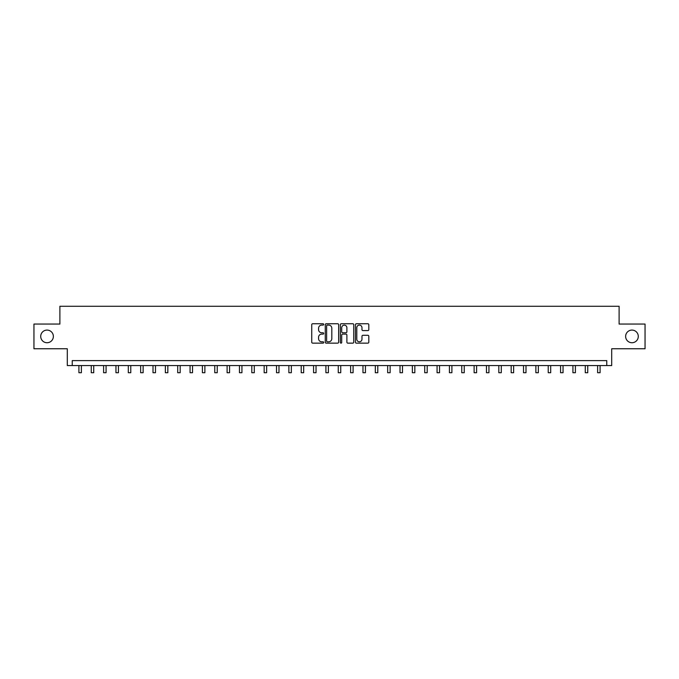 <?xml version="1.0" encoding="UTF-8"?>
<svg xmlns="http://www.w3.org/2000/svg" width="679" height="679" viewBox="0 0 679 679"><rect width="100%" height="100%" fill="white"/><g stroke="black" fill="none" stroke-linecap="round" stroke-linejoin="round"><path stroke-width="1.02" d="M323.688 324.426A0.679 0.679 0 0 0 323.009 323.747L312.705 323.747A0.968 0.968 0 0 0 311.737 324.723L311.737 342.174A0.968 0.968 0 0 0 312.705 343.15L323.009 343.15A0.679 0.679 0 0 0 323.688 342.471A0.679 0.679 0 0 0 323.009 341.792L321.676 341.792A3.106 3.106 0 0 1 318.578 338.685L318.578 337.234A3.106 3.106 0 0 1 321.676 334.127L323.009 334.127A0.679 0.679 0 0 0 323.688 333.448A0.679 0.679 0 0 0 323.009 332.769L321.676 332.769A3.106 3.106 0 0 1 318.578 329.663L318.578 328.212A3.106 3.106 0 0 1 321.676 325.105L323.009 325.105A0.679 0.679 0 0 0 323.688 324.426M625.639 336.411A6.323 6.323 0 0 0 631.962 342.734A6.323 6.323 0 0 0 638.285 336.411A6.323 6.323 0 0 0 631.962 330.087A6.323 6.323 0 0 0 625.639 336.411M40.715 336.411A6.323 6.323 0 0 0 47.038 342.734A6.323 6.323 0 0 0 53.361 336.411A6.323 6.323 0 0 0 47.038 330.087A6.323 6.323 0 0 0 40.715 336.411M367.84 330.588A0.968 0.968 0 0 0 368.816 329.621L368.816 324.723A0.968 0.968 0 0 0 367.84 323.747L356.399 323.747A0.968 0.968 0 0 0 355.431 324.723L355.431 342.174A0.968 0.968 0 0 0 356.399 343.15L367.84 343.15A0.968 0.968 0 0 0 368.816 342.174L368.816 336.258A0.968 0.968 0 0 0 367.84 335.29L362.942 335.29A0.968 0.968 0 0 0 361.975 336.258L361.975 339.194A2.597 2.597 0 0 1 359.378 341.792A2.597 2.597 0 0 1 356.789 339.194L356.789 327.702A2.597 2.597 0 0 1 359.378 325.105A2.597 2.597 0 0 1 361.975 327.702L361.975 329.621A0.968 0.968 0 0 0 362.942 330.588L367.84 330.588M606.763 365.557L611.703 365.557L611.703 348.76L645.05 348.76L645.05 324.061L619.112 324.061L619.112 306.28L59.888 306.28L59.888 324.061L33.95 324.061L33.95 348.76L67.297 348.76L67.297 365.557L606.763 365.557L606.763 360.617L72.237 360.617L72.237 365.557M338.651 324.723A0.968 0.968 0 0 0 337.684 323.747L326.234 323.747A0.968 0.968 0 0 0 325.266 324.723L325.266 342.174A0.968 0.968 0 0 0 326.234 343.15L337.684 343.15A0.968 0.968 0 0 0 338.651 342.174L338.651 324.723M341.316 323.747L352.766 323.747A0.968 0.968 0 0 1 353.734 324.723L353.734 342.174A0.968 0.968 0 0 1 352.766 343.15L347.869 343.15A0.968 0.968 0 0 1 346.893 342.174L346.893 335.095A0.968 0.968 0 0 0 345.925 334.127L342.674 334.127A0.968 0.968 0 0 0 341.707 335.095L341.707 342.471A0.679 0.679 0 0 1 341.028 343.15A0.679 0.679 0 0 1 340.349 342.471L340.349 324.723A0.968 0.968 0 0 1 341.316 323.747M327.303 325.105A0.679 0.679 0 0 0 326.624 325.784L326.624 341.113A0.679 0.679 0 0 0 327.303 341.792L328.712 341.792A3.106 3.106 0 0 0 331.81 338.685L331.81 328.212A3.106 3.106 0 0 0 328.712 325.105L327.303 325.105M346.893 327.753A2.597 2.597 0 0 0 344.304 325.156A2.597 2.597 0 0 0 341.707 327.753L341.707 331.802A0.968 0.968 0 0 0 342.674 332.769L345.925 332.769A0.968 0.968 0 0 0 346.893 331.802L346.893 327.753M78.908 365.557L78.908 372.72L81.378 372.72L81.378 365.557M91.258 365.557L91.258 372.72L93.727 372.72L93.727 365.557M103.607 365.557L103.607 372.72L106.077 372.72L106.077 365.557M115.956 365.557L115.956 372.72L118.426 372.72L118.426 365.557M128.306 365.557L128.306 372.72L130.775 372.72L130.775 365.557M140.655 365.557L140.655 372.72L143.125 372.72L143.125 365.557M153.004 365.557L153.004 372.72L155.483 372.72L155.483 365.557M165.362 365.557L165.362 372.72L167.832 372.72L167.832 365.557M177.711 365.557L177.711 372.72L180.181 372.72L180.181 365.557M190.061 365.557L190.061 372.72L192.53 372.72L192.53 365.557M202.41 365.557L202.41 372.72L204.88 372.72L204.88 365.557M214.759 365.557L214.759 372.72L217.229 372.72L217.229 365.557M227.109 365.557L227.109 372.72L229.578 372.72L229.578 365.557M239.458 365.557L239.458 372.72L241.928 372.72L241.928 365.557M251.816 365.557L251.816 372.72L254.286 372.72L254.286 365.557M264.165 365.557L264.165 372.72L266.635 372.72L266.635 365.557M276.514 365.557L276.514 372.72L278.984 372.72L278.984 365.557M288.864 365.557L288.864 372.72L291.333 372.72L291.333 365.557M301.213 365.557L301.213 372.72L303.683 372.72L303.683 365.557M313.562 365.557L313.562 372.72L316.032 372.72L316.032 365.557M325.912 365.557L325.912 372.72L328.381 372.72L328.381 365.557M338.261 365.557L338.261 372.72L340.739 372.72L340.739 365.557M350.619 365.557L350.619 372.72L353.088 372.72L353.088 365.557M362.968 365.557L362.968 372.72L365.438 372.72L365.438 365.557M375.317 365.557L375.317 372.72L377.787 372.72L377.787 365.557M387.667 365.557L387.667 372.72L390.136 372.72L390.136 365.557M400.016 365.557L400.016 372.72L402.486 372.72L402.486 365.557M412.365 365.557L412.365 372.72L414.835 372.72L414.835 365.557M424.714 365.557L424.714 372.72L427.184 372.72L427.184 365.557M437.072 365.557L437.072 372.72L439.542 372.72L439.542 365.557M449.422 365.557L449.422 372.72L451.891 372.72L451.891 365.557M461.771 365.557L461.771 372.72L464.241 372.72L464.241 365.557M474.12 365.557L474.12 372.72L476.59 372.72L476.59 365.557M486.47 365.557L486.47 372.72L488.939 372.72L488.939 365.557M498.819 365.557L498.819 372.72L501.289 372.72L501.289 365.557M511.168 365.557L511.168 372.72L513.638 372.72L513.638 365.557M523.517 365.557L523.517 372.72L525.996 372.72L525.996 365.557M535.875 365.557L535.875 372.72L538.345 372.72L538.345 365.557M548.225 365.557L548.225 372.72L550.694 372.72L550.694 365.557M560.574 365.557L560.574 372.72L563.044 372.72L563.044 365.557M572.923 365.557L572.923 372.72L575.393 372.72L575.393 365.557M585.273 365.557L585.273 372.72L587.742 372.72L587.742 365.557M597.622 365.557L597.622 372.72L600.092 372.72L600.092 365.557M78.908 372.72L81.378 372.72M91.258 372.72L93.727 372.72M103.607 372.72L106.077 372.72M115.956 372.72L118.426 372.72M128.306 372.72L130.775 372.72M140.655 372.72L143.125 372.72M153.004 372.72L155.483 372.72M165.362 372.72L167.832 372.72M177.711 372.72L180.181 372.72M190.061 372.72L192.53 372.72M202.41 372.72L204.88 372.72M214.759 372.72L217.229 372.72M227.109 372.72L229.578 372.72M239.458 372.72L241.928 372.72M251.816 372.72L254.286 372.72M264.165 372.72L266.635 372.72M276.514 372.72L278.984 372.72M288.864 372.72L291.333 372.72M301.213 372.72L303.683 372.72M313.562 372.72L316.032 372.72M325.912 372.72L328.381 372.72M338.261 372.72L340.739 372.72M350.619 372.72L353.088 372.72M362.968 372.72L365.438 372.72M375.317 372.72L377.787 372.72M387.667 372.72L390.136 372.72M400.016 372.72L402.486 372.72M412.365 372.72L414.835 372.72M424.714 372.72L427.184 372.72M437.072 372.72L439.542 372.72M449.422 372.72L451.891 372.72M461.771 372.72L464.241 372.72M474.12 372.72L476.59 372.72M486.47 372.72L488.939 372.72M498.819 372.72L501.289 372.72M511.168 372.72L513.638 372.72M523.517 372.72L525.996 372.72M535.875 372.72L538.345 372.72M548.225 372.72L550.694 372.72M560.574 372.72L563.044 372.72M572.923 372.72L575.393 372.72M585.273 372.72L587.742 372.72M597.622 372.72L600.092 372.72"/></g></svg>
